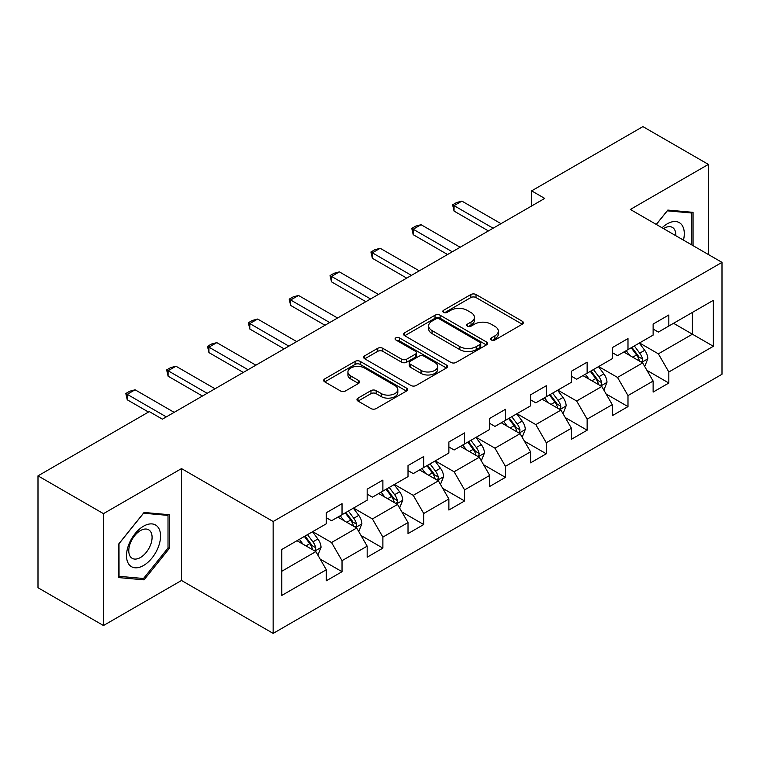 <?xml version="1.0" encoding="UTF-8"?>
<svg xmlns="http://www.w3.org/2000/svg" width="760" height="760" viewBox="0 0 760 760"><rect width="100%" height="100%" fill="white"/><g stroke="black" fill="none" stroke-linecap="round" stroke-linejoin="round"><path stroke-width="1.14" d="M491.368 339.976A2.546 1.472 0 0 0 494.969 339.976L522.281 324.206A3.639 2.099 0 0 0 523.346 322.724A3.639 2.099 0 0 0 522.281 321.242L476.007 294.528A3.639 2.099 0 0 0 470.867 294.528L443.555 310.298A2.546 1.472 0 0 0 442.814 311.334A2.546 1.472 0 0 0 443.555 312.379A2.546 1.472 0 0 0 447.155 312.379L450.69 310.337A11.628 6.716 0 0 1 467.144 310.337L471 312.559A11.628 6.716 0 0 1 474.401 317.309A11.628 6.716 0 0 1 471 322.059L467.466 324.102A2.546 1.472 0 0 0 466.716 325.137A2.546 1.472 0 0 0 467.466 326.173A2.546 1.472 0 0 0 471.058 326.173L474.591 324.14A11.628 6.716 0 0 1 491.045 324.14L494.903 326.363A11.628 6.716 0 0 1 498.313 331.113A11.628 6.716 0 0 1 494.903 335.863L491.368 337.896A2.546 1.472 0 0 0 490.618 338.941A2.546 1.472 0 0 0 491.368 339.976L491.368 337.896M358.026 398.116A3.639 2.099 0 0 0 356.962 399.599A3.639 2.099 0 0 0 358.026 401.08L371.003 408.576A3.639 2.099 0 0 0 376.152 408.576L406.476 391.067A3.639 2.099 0 0 0 407.541 389.585A3.639 2.099 0 0 0 406.476 388.094L360.212 361.389A3.639 2.099 0 0 0 355.072 361.389L324.738 378.898A3.639 2.099 0 0 0 323.674 380.38A3.639 2.099 0 0 0 324.738 381.862L340.423 390.916A3.639 2.099 0 0 0 345.562 390.916L358.54 383.42A3.639 2.099 0 0 0 359.603 381.938A3.639 2.099 0 0 0 358.54 380.456L350.769 375.962A9.728 5.614 0 0 1 347.918 371.991A9.728 5.614 0 0 1 353.923 366.805A9.728 5.614 0 0 1 364.515 368.03L394.981 385.615A9.728 5.614 0 0 1 397.822 389.585A9.728 5.614 0 0 1 391.818 394.772A9.728 5.614 0 0 1 381.226 393.547L376.152 390.621A3.639 2.099 0 0 0 371.003 390.621L358.026 398.116L358.026 401.08M181.507 468.597L103.464 513.646L38 475.855L38 587.736L103.464 625.528L181.507 580.478L273.153 633.394L273.153 521.512L181.507 468.597L181.507 580.478M708.386 254.514L708.386 164.407L630.344 209.456L722 262.371L273.153 521.512M708.386 164.407L642.913 126.606L531.62 190.864L531.62 205.979M38 475.855L149.292 411.597L162.383 419.159L544.711 198.427L531.62 190.864M450.946 362.425A3.639 2.099 0 0 0 456.085 362.425L486.419 344.916A3.639 2.099 0 0 0 487.483 343.425A3.639 2.099 0 0 0 486.419 341.943L440.154 315.229A3.639 2.099 0 0 0 435.014 315.229L404.681 332.747A3.639 2.099 0 0 0 403.617 334.229A3.639 2.099 0 0 0 404.681 335.711L450.946 362.425M396.834 340.527A2.546 1.472 0 0 1 399.409 340.888L399.409 337.867L446.452 365.019A3.639 2.099 0 0 1 447.516 366.5A3.639 2.099 0 0 1 446.452 367.992L416.119 385.5A3.639 2.099 0 0 1 410.979 385.5L364.714 358.786L364.714 355.822A3.639 2.099 0 0 0 363.651 357.305A3.639 2.099 0 0 0 364.714 358.786M364.714 355.822L377.691 348.327A3.639 2.099 0 0 1 382.831 348.327L401.594 359.157A3.639 2.099 0 0 0 406.733 359.157L415.349 354.188A3.639 2.099 0 0 0 416.413 352.706A3.639 2.099 0 0 0 415.349 351.215L395.808 339.938A2.546 1.472 0 0 1 395.067 338.903A2.546 1.472 0 0 1 396.634 337.544A2.546 1.472 0 0 1 399.409 337.867M273.153 633.394L722 374.252L722 262.371M320.159 559.084L342.028 571.71L342.028 560.671L367.166 546.155L367.166 557.194L382.878 548.121L382.878 537.082L408.015 522.567L408.015 533.606L423.728 524.533L423.728 513.503L448.875 498.987L448.875 510.026L464.588 500.954L464.588 489.915L489.725 475.399L489.725 486.438L505.438 477.365L505.438 466.327L530.575 451.81L530.575 462.849L546.288 453.777L546.288 442.748L571.425 428.231L571.425 439.27L587.138 430.198L587.138 419.159L612.275 404.643L612.275 415.682L627.988 406.609L627.988 395.57L653.125 381.055L653.125 392.094L668.838 383.021L668.838 371.991L713.355 346.284L713.355 300.323L692.408 312.417L692.408 334.191L713.355 346.284M342.028 571.71L326.315 580.783L326.315 569.744L281.798 595.441L281.798 549.48L326.315 523.783L326.315 512.744L342.028 503.671L342.028 514.71L367.166 500.194L367.166 489.155L382.878 480.082L382.878 491.122L408.015 476.605L408.015 465.576L423.728 456.503L423.728 467.533L448.875 453.026L448.875 441.987L464.588 432.915L464.588 443.954L489.725 429.438L489.725 418.399L505.438 409.327L505.438 420.365L530.575 405.849L530.575 394.82L546.288 385.748L546.288 396.777L571.425 382.27L571.425 371.231L587.138 362.159L587.138 373.198L612.275 358.682L612.275 347.643L627.988 338.57L627.988 349.609L653.125 335.094L653.125 324.064L668.838 314.991L668.838 326.021L713.355 300.323M337.839 517.123L356.697 528.01L331.55 542.526L312.702 531.639M326.315 517.731L331.55 520.752L342.028 514.71M331.55 542.526L342.028 560.671M356.697 528.01L367.166 546.155M378.689 493.544L397.546 504.431L372.409 518.938L353.552 508.06M367.166 494.142L372.409 497.173L382.878 491.122M372.409 518.938L382.878 537.082M397.546 504.431L408.015 522.567M419.539 469.955L438.397 480.842L413.259 495.358L394.402 484.471M408.015 470.563L413.259 473.584L423.728 467.533M413.259 495.358L423.728 513.503M438.397 480.842L448.875 498.987M460.389 446.367L479.247 457.254L454.109 471.77L435.252 460.883M448.875 446.975L454.109 449.996L464.588 443.954M454.109 471.77L464.588 489.915M479.247 457.254L489.725 475.399M501.248 422.788L520.096 433.675L494.959 448.181L476.102 437.304M489.725 423.387L494.959 426.417L505.438 420.365M494.959 448.181L505.438 466.327M520.096 433.675L530.575 451.81M542.098 399.199L560.947 410.087L535.809 424.602L516.952 413.715M530.575 399.808L535.809 402.828L546.288 396.777M535.809 424.602L546.288 442.748M560.947 410.087L571.425 428.231M582.948 375.611L601.806 386.498L576.659 401.014L557.811 390.127M571.425 376.219L576.659 379.24L587.138 373.198M576.659 401.014L587.138 419.159M601.806 386.498L612.275 404.643M623.798 352.032L642.656 362.919L617.519 377.425L598.661 366.548M612.275 352.63L617.519 355.661L627.988 349.609M617.519 377.425L627.988 395.57M642.656 362.919L653.125 381.055M673.55 323.304L692.408 334.191L658.369 353.846L639.511 342.959M653.125 329.051L658.369 332.072L668.838 326.021M658.369 353.846L668.838 371.991M103.464 513.646L103.464 625.528M281.798 571.254L315.846 551.598L296.989 540.711M315.846 551.598L326.315 569.744M646.978 370.395L668.838 383.021M606.119 393.984L627.988 406.609M565.269 417.572L587.138 430.198M524.419 441.161L546.288 453.777M483.569 464.74L505.438 477.365M442.719 488.328L464.588 500.954M401.869 511.917L423.728 524.533M361.019 535.496L382.878 548.121M693.063 245.67L693.063 212.344L667.793 210.083L656.269 224.428M118.788 577.591L144.058 579.851L169.328 548.416L169.328 514.719L144.058 512.458L118.788 543.894L118.788 577.591M168.017 547.656L169.328 548.416M141.388 578.312L144.058 579.851M492.385 340.337L494.903 338.884A11.628 6.716 0 0 0 498.313 334.134L498.313 331.113M474.401 317.309L474.401 320.33A11.628 6.716 0 0 1 471 325.08L468.483 326.534M522.225 324.235L476.007 297.549A3.639 2.099 0 0 0 470.867 297.549L444.572 312.731M486.372 344.945L440.154 318.26A3.639 2.099 0 0 0 435.014 318.26L404.728 335.74M479.997 344.47A2.546 1.472 0 0 0 480.738 343.425A2.546 1.472 0 0 0 479.997 342.389L439.384 318.944A2.546 1.472 0 0 0 435.784 318.944L432.06 321.091A11.628 6.716 0 0 0 428.649 325.841A11.628 6.716 0 0 0 432.06 330.591L459.819 346.617A11.628 6.716 0 0 0 476.263 346.617L479.997 344.47L479.997 347.491A2.546 1.472 0 0 0 480.738 346.455L480.738 343.425M428.649 325.841L428.649 328.871A11.628 6.716 0 0 0 432.06 333.611L432.06 330.591M479.997 347.491L476.263 349.647A11.628 6.716 0 0 1 459.819 349.647L432.06 333.611M364.762 358.815L377.691 351.348L377.691 348.327M416.413 352.706L416.413 355.727A3.639 2.099 0 0 1 415.349 357.209L406.733 362.188A3.639 2.099 0 0 1 401.594 362.188L382.831 351.348A3.639 2.099 0 0 0 377.691 351.348M399.409 340.888L446.405 368.02M421.068 370.405A9.728 5.614 0 0 0 431.661 371.621A9.728 5.614 0 0 0 437.665 366.434A9.728 5.614 0 0 0 434.815 362.463L424.089 356.269A3.639 2.099 0 0 0 418.95 356.269L410.334 361.238A3.639 2.099 0 0 0 409.269 362.719A3.639 2.099 0 0 0 410.334 364.202L421.068 370.405L421.068 373.426A9.728 5.614 0 0 0 431.661 374.642A9.728 5.614 0 0 0 437.665 369.455L437.665 366.434M409.269 362.719L409.269 365.74A3.639 2.099 0 0 0 410.334 367.232L410.334 364.202M421.068 373.426L410.334 367.232M397.822 389.585L397.822 392.606A9.728 5.614 0 0 1 391.818 397.793A9.728 5.614 0 0 1 381.226 396.577L376.152 393.642A3.639 2.099 0 0 0 371.003 393.642L358.074 401.109M347.918 371.991L347.918 375.022A9.728 5.614 0 0 0 350.769 378.993L350.769 375.962M358.492 383.448L350.769 378.993M406.429 391.096L360.212 364.41A3.639 2.099 0 0 0 355.072 364.41L324.786 381.89M644.727 366.5L647.833 358.653A9.813 5.662 -120 0 0 644.708 350.293L639.303 343.083M629.878 355.537L626.211 350.635M641.136 362.035L642.323 360.781L642.542 359.072A9.813 5.662 -120 0 0 639.73 353.172L634.325 345.952M631.864 347.367L637.858 355.376A4.997 2.888 60 0 1 638.77 356.896L642.542 359.072M631.18 347.766L636.586 354.986A9.813 5.662 60 0 1 639.397 360.886M493.126 228.209L454.052 205.647L454.052 211.09L452.618 204.82L456.541 202.549L461.909 201.115L500.983 223.668M488.414 230.926L454.052 211.09M461.909 201.115L454.052 205.647L452.618 204.82M690.128 212.078L691.752 213.018L691.752 244.91M656.317 224.457L667.27 210.833L691.752 213.018M683.477 240.131A24.073 13.899 120 0 0 679.307 222.632A24.073 13.899 120 0 0 662.064 227.772M675.801 235.704A16.483 9.519 120 0 0 672.41 227.411A16.483 9.519 120 0 0 663.537 228.618M143.535 565.506A24.073 13.899 120 0 0 160.55 536.028A24.073 13.899 120 0 0 143.535 526.195A24.073 13.899 120 0 0 126.511 555.683A24.073 13.899 120 0 0 143.535 565.506M140.429 557.517A16.483 9.519 120 0 0 151.202 543.001A16.483 9.519 120 0 0 148.675 529.796A16.483 9.519 120 0 0 140.429 530.603A16.483 9.519 120 0 0 129.666 545.129A16.483 9.519 120 0 0 132.192 558.334A16.483 9.519 120 0 0 140.429 557.517M119.044 543.666L143.535 513.209L168.017 515.394L168.017 548.036L143.535 578.503L119.044 576.317L118.997 543.637M166.392 514.453L168.017 515.394M603.867 390.089L606.983 382.233A9.813 5.662 -120 0 0 603.858 373.882L598.452 366.662M589.028 379.126L585.352 374.224M600.286 385.624L601.473 384.37L601.692 382.66A9.813 5.662 -120 0 0 598.88 376.751L593.475 369.541M591.014 370.956L597.008 378.964A4.997 2.888 60 0 1 597.92 380.484L601.692 382.66M590.33 371.355L595.736 378.565A9.813 5.662 60 0 1 598.547 384.474M563.017 413.668L566.133 405.821A9.813 5.662 -120 0 0 562.998 397.461L557.602 390.25M548.178 402.714L544.502 397.812M559.436 409.212L560.623 407.949L560.832 406.239A9.813 5.662 -120 0 0 558.03 400.339L552.625 393.119M550.164 394.544L556.158 402.543A4.997 2.888 60 0 1 557.07 404.063L560.832 406.239M549.48 394.934L554.885 402.154A9.813 5.662 60 0 1 557.697 408.053M452.276 251.788L413.202 229.235L413.202 234.678L411.768 228.399L415.691 226.138L421.059 224.703L460.132 247.256M447.564 254.514L413.202 234.678M421.059 224.703L413.202 229.235L411.768 228.399M411.426 275.376L372.352 252.823L372.352 258.267L370.909 251.987L374.841 249.717L380.209 248.282L419.283 270.845M406.714 278.103L372.352 258.267M380.209 248.282L372.352 252.823L370.909 251.987M522.167 437.256L525.283 429.409A9.813 5.662 -120 0 0 522.149 421.049L516.743 413.839M507.328 426.293L503.652 421.391M518.577 432.791L519.774 431.537L519.982 429.827A9.813 5.662 -120 0 0 517.18 423.928L511.774 416.708M509.314 418.123L515.308 426.132A4.997 2.888 60 0 1 516.221 427.652L519.982 429.827M508.63 418.522L514.035 425.742A9.813 5.662 60 0 1 516.847 431.642M481.317 460.845L484.433 452.998A9.813 5.662 -120 0 0 481.298 444.638L475.893 437.418M466.469 449.882L462.802 444.98M477.726 456.38L478.923 455.126L479.132 453.416A9.813 5.662 -120 0 0 476.32 447.507L470.924 440.296M468.464 441.712L474.458 449.72A4.997 2.888 60 0 1 475.361 451.24L479.132 453.416M467.78 442.111L473.185 449.322A9.813 5.662 60 0 1 475.988 455.23M440.467 484.424L443.583 476.577A9.813 5.662 -120 0 0 440.448 468.226L435.043 461.006M425.619 473.47L421.952 468.568M436.876 479.969L438.064 478.705L438.283 476.995A9.813 5.662 -120 0 0 435.47 471.095L430.065 463.875M427.614 465.3L433.608 473.299A4.997 2.888 60 0 1 434.511 474.82L438.283 476.995M426.93 465.69L432.335 472.91A9.813 5.662 60 0 1 435.138 478.809M370.576 298.965L331.502 276.402L331.502 281.846L330.058 275.576L333.991 273.305L339.359 271.871L378.433 294.424M365.854 301.682L331.502 281.846M339.359 271.871L331.502 276.402L330.058 275.576M329.716 322.544L290.652 299.991L290.652 305.434L289.209 299.155L293.142 296.894L298.509 295.459L337.573 318.012M325.005 325.27L290.652 305.434M298.509 295.459L290.652 299.991L289.209 299.155M288.866 346.132L249.802 323.579L249.802 329.023L248.358 322.743L252.291 320.473L257.659 319.038L296.723 341.601M284.154 348.859L249.802 329.023M257.659 319.038L249.802 323.579L248.358 322.743M399.617 508.012L402.733 500.166A9.813 5.662 -120 0 0 399.599 491.806L394.193 484.595M384.769 497.05L381.102 492.147M396.026 503.547L397.214 502.293L397.433 500.583A9.813 5.662 -120 0 0 394.62 494.684L389.215 487.464M386.755 488.889L392.758 496.888A4.997 2.888 60 0 1 393.661 498.408L397.433 500.583M386.07 489.278L391.476 496.498A9.813 5.662 60 0 1 394.288 502.398M248.016 369.721L208.943 347.159L208.943 352.602L207.508 346.332L211.432 344.062L216.799 342.627L255.873 365.18M243.304 372.438L208.943 352.602M216.799 342.627L208.943 347.159L207.508 346.332M358.758 531.601L361.874 523.754A9.813 5.662 -120 0 0 358.748 515.394L353.343 508.174M343.919 520.638L340.252 515.736M355.176 527.136L356.364 525.882L356.582 524.172A9.813 5.662 -120 0 0 353.77 518.263L348.365 511.053M345.904 512.468L351.899 520.476A4.997 2.888 60 0 1 352.811 521.996L356.582 524.172M345.22 512.867L350.626 520.077A9.813 5.662 60 0 1 353.438 525.986M207.166 393.3L168.093 370.747L168.093 376.19L166.659 369.911L170.582 367.65L175.95 366.215L215.023 388.769M202.454 396.026L168.093 376.19M175.95 366.215L168.093 370.747L166.659 369.911M317.908 555.18L321.024 547.333A9.813 5.662 -120 0 0 317.898 538.982L312.493 531.762M303.069 544.226L299.392 539.325M314.327 550.725L315.514 549.461L315.733 547.751A9.813 5.662 -120 0 0 312.92 541.851L307.515 534.631M305.055 536.056L311.049 544.056A4.997 2.888 60 0 1 311.961 545.575L315.733 547.751M304.37 536.446L309.776 543.666A9.813 5.662 60 0 1 312.588 549.565M166.316 416.888L127.243 394.335L127.243 399.779L125.808 393.499L129.732 391.229L135.1 389.794L174.173 412.357M148.504 412.053L127.243 399.779M135.1 389.794L127.243 394.335L125.808 393.499M494.903 338.884L494.903 335.863M467.466 326.173L467.466 324.102M471 325.08L471 322.059M443.555 312.379L443.555 310.298M470.867 297.549L470.867 294.528M476.007 297.549L476.007 294.528M522.281 324.206L522.281 321.242M404.681 335.711L404.681 332.747M435.014 318.26L435.014 315.229M440.154 318.26L440.154 315.229M486.419 344.916L486.419 341.943M459.819 349.647L459.819 346.617M476.263 349.647L476.263 346.617M382.831 351.348L382.831 348.327M401.594 362.188L401.594 359.157M406.733 362.188L406.733 359.157M415.349 357.209L415.349 354.188M446.452 367.992L446.452 365.019M371.003 393.642L371.003 390.621M376.152 393.642L376.152 390.621M381.226 396.577L381.226 393.547M358.54 383.42L358.54 380.456M324.738 381.862L324.738 378.898M355.072 364.41L355.072 361.389M360.212 364.41L360.212 361.389M406.476 391.067L406.476 388.094M641.687 362.358L647.776 358.844M639.73 353.172L644.708 350.293M632.747 357.2L636.586 354.986M600.837 385.938L606.927 382.423M598.88 376.751L603.858 373.882M591.897 380.779L595.736 378.565M559.977 409.526L566.067 406.011M558.03 400.339L562.998 397.461M551.047 404.367L554.885 402.154M519.128 433.115L525.217 429.599M517.18 423.928L522.149 421.049M510.197 427.956L514.035 425.742M478.277 456.693L484.367 453.178M476.32 447.507L481.298 444.638M469.347 451.535L473.185 449.322M437.427 480.282L443.517 476.767M435.47 471.095L440.448 468.226M428.488 475.123L432.335 472.91M396.577 503.87L402.667 500.356M394.62 494.684L399.599 491.806M387.638 498.712L391.476 496.498M355.727 527.45L361.817 523.934M353.77 518.263L358.748 515.394M346.788 522.291L350.626 520.077M314.877 551.038L320.957 547.523M312.92 541.851L317.898 538.982M305.938 545.88L309.776 543.666"/></g></svg>
